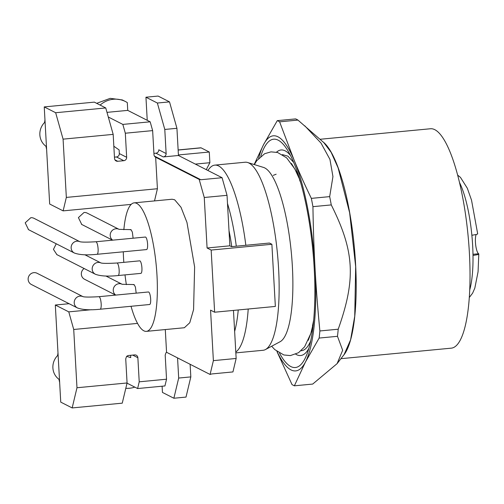 <?xml version="1.0" encoding="UTF-8"?>
<svg xmlns="http://www.w3.org/2000/svg" width="504" height="504" viewBox="0 0 504 504"><rect width="100%" height="100%" fill="white"/><g stroke="black" fill="none" stroke-linecap="round" stroke-linejoin="round"><path stroke-width="0.76" d="M136.181 293.145L135.412 287.041L134.127 284.615L133.491 284.766M115.649 295.105L84.552 279.266A6.3 6.023 -63 0 1 84.137 268.519M98.948 296.692A6.3 1.562 -95.4 0 1 99.194 296.749C100.208 297.618 100.869 299.968 101.178 303.792A6.3 1.562 -95.4 0 1 100.138 309.229L149.631 304.511A6.3 1.562 -95.4 0 0 150.633 298.589A6.3 1.562 -95.4 0 0 148.686 292.03A6.3 1.562 -95.4 0 0 148.434 291.974L98.948 296.692C89.762 297.221 84.382 297.184 82.813 296.579L83.141 296.724M82.883 296.598A6.3 6.023 117 0 0 74.214 302.91A6.3 6.023 117 0 0 77.427 307.944L31.349 284.476A6.3 6.023 -63 0 1 33.856 272.651A6.3 6.023 -63 0 1 37.063 273.256L82.914 296.604M116.922 263.006A6.3 1.562 -95.4 0 1 117.167 263.063A6.3 1.562 -95.4 0 1 119.146 270.106A6.3 1.562 -95.4 0 1 118.112 275.543L140.887 273.376A6.3 1.562 -95.4 0 0 141.889 267.448A6.3 1.562 -95.4 0 0 139.942 260.889A6.3 1.562 -95.4 0 0 139.69 260.839L116.922 263.006C107.73 263.535 102.356 263.498 100.787 262.893L101.115 263.038M56.914 254.659L53.449 249.386L56.234 243.779M133.106 238.209L132.35 232.13L131.053 229.685L130.423 229.837M81.736 224.463L78.41 217.602L83.992 212.505A6.3 6.023 -63 0 1 87.198 213.11L118.856 229.238M95.873 241.762A6.3 1.562 -95.4 0 1 96.125 241.813C97.14 242.689 97.795 245.038 98.104 248.863A6.3 1.562 -95.4 0 1 97.07 254.299L146.557 249.581A6.3 1.562 -95.4 0 0 147.559 243.653A6.3 1.562 -95.4 0 0 145.612 237.094A6.3 1.562 -95.4 0 0 145.36 237.044L95.873 241.762C86.688 242.285 81.314 242.248 79.739 241.643L80.073 241.788M28.533 229.673L25.2 222.812L30.788 217.715A6.3 6.023 -63 0 1 33.995 218.32L79.84 241.674M320.027 139.28L430.397 128.759A110.193 27.374 84.6 0 1 460.94 188.861A110.193 27.374 84.6 0 1 468.613 305.43A110.193 27.374 84.6 0 1 451.307 348.157L340.937 358.678M322.806 141.737A110.193 27.374 84.6 0 1 354.766 316.279A110.193 27.374 84.6 0 1 343.205 355.736M337.094 363.649L342.657 350.28L337.478 336.313L319.152 338.058L305.43 362.067L294.368 385.818L312.701 384.073L337.094 363.649L344.087 354.602L350.576 339.891L354.74 316.235L355.673 266.629L349.644 212.808L338.108 167.857L331.122 152.284L323.883 142.682L297.946 120.084A133.812 33.239 -95.4 0 0 295.615 118.9L277.282 120.645L263.56 144.654A118.068 29.326 84.6 0 1 294.147 160.228C299.099 172.198 304.832 184.911 311.34 198.374L329.673 196.623L332.942 176.576L329.95 159.403L321.017 143.079L304.794 125.83M337.478 336.313A133.812 33.239 -95.4 0 0 337.869 332.81A133.812 33.239 -95.4 0 0 338.216 329.213C356.044 278.933 354.507 251.288 331.267 204.914A133.812 33.239 -95.4 0 0 329.673 196.623M231.758 246.626A68.481 17.01 -95.4 0 0 229.005 230.63M254.155 164.524L263.56 144.654A118.068 29.326 84.6 0 0 258.653 158.357M297.946 120.084L279.613 121.836A133.812 33.239 -95.4 0 0 277.282 120.645M279.613 121.836L294.147 160.228A118.068 29.326 84.6 0 1 315.082 268.934C316.159 288.37 317.759 309.04 319.882 330.958L338.216 329.213M331.267 204.914L312.934 206.659A133.812 33.239 -95.4 0 0 311.34 198.374M312.934 206.659C313.274 228.747 313.986 249.505 315.082 268.934C316.222 289.718 315.939 308.442 314.244 325.118A118.068 29.326 84.6 0 1 305.43 362.067A118.068 29.326 84.6 0 1 277.068 351.54M319.152 338.058A133.812 33.239 -95.4 0 0 319.536 334.555A133.812 33.239 -95.4 0 0 319.882 330.958M294.368 385.818L292.036 384.634L276.916 351.42M234.637 331.399A86.581 21.508 -95.4 0 0 238.241 309.966M236.288 246.191A86.581 21.508 -95.4 0 0 227.487 203.496M207.862 170.465L209.122 168.834A94.456 23.461 84.6 0 1 214.811 165.123A94.456 23.461 84.6 0 1 230.933 183.311A94.456 23.461 84.6 0 1 245.839 245.284M248.214 309.015A94.456 23.461 84.6 0 1 247.571 316.556A94.456 23.461 84.6 0 1 235.79 352.025M279.5 353.128A114.685 28.489 -95.4 0 0 306.841 354.444A114.685 28.489 -95.4 0 0 313.387 323.058A114.685 28.489 -95.4 0 0 287.343 149.871A114.685 28.489 -95.4 0 0 260.738 156.334M214.811 165.123L245.171 162.225A94.456 23.461 84.6 0 1 247.634 162.502A94.456 23.461 84.6 0 1 272.267 218.137A94.456 23.461 84.6 0 1 277.931 313.658A94.456 23.461 84.6 0 1 265.463 349.549A94.456 23.461 84.6 0 1 263.101 350.28L235.841 352.882M265.463 349.549L280.13 341.706A88.005 21.861 -95.4 0 0 288.962 325.111A88.005 21.861 -95.4 0 0 291.747 308.265A88.005 21.861 -95.4 0 0 290.084 241.466A88.005 21.861 -95.4 0 0 263.516 167.429L247.634 162.502M313.69 319.946A92.471 22.97 84.6 0 1 312.474 325.817M299.489 179.714A92.471 22.97 84.6 0 1 300.586 182.461M459.49 182.473A64.147 15.933 84.6 0 1 465.28 198.223A64.147 15.933 84.6 0 1 471.87 235.267L476.62 234.448L477.603 233.951L477.515 233.56M476.123 234.593A10.231 2.539 -95.4 0 0 475.7 245.12A10.231 2.539 -95.4 0 0 478.523 253.669L478.737 254.148L477.754 254.646L473.004 255.465A64.147 15.933 84.6 0 1 469.728 289.907M472.985 254.299L478.642 253.758L478.737 254.148M471.87 235.267A64.147 15.933 84.6 0 1 473.004 255.465M147.237 120.311L145.946 97.215L158.092 96.062L169.508 101.877L176.929 128.299L178.447 155.49L222.081 177.71L227.033 195.325L229.856 245.82L231.487 246.651L269.432 243.035L271.883 244.276L211.163 250.066L214.635 312.215L210.559 310.143L213.381 360.637L210.086 374.459L166.559 352.29A3.15 3.011 -63 0 0 165.961 352.844L165.192 355.131L166.541 379.21L139.217 381.818L137.611 388.546L127.027 383.153M233.465 310.42L236.149 358.464L232.942 371.927L211.693 373.955L210.086 374.459M190.121 364.291L190.827 376.897L186.014 397.089L173.874 398.242L162.452 392.427L162.105 386.209M190.827 376.897L178.687 378.05L173.874 398.242M177.559 357.89L178.687 378.05M236.149 358.464L213.381 360.637M214.635 312.215L275.354 306.432L271.883 244.276M229.856 245.82L207.081 247.993L211.163 250.066M227.033 195.325L204.259 197.492L207.081 247.993M113.835 146.229L119.12 149.934L119.322 153.562A3.15 3.011 -63 0 1 116.462 156.958L123.801 160.694A3.15 3.011 117 0 0 126.662 157.298L125.32 133.22L152.643 130.612L153.991 154.697A3.15 3.011 117 0 0 155.654 157.242L199.181 179.405L204.259 197.492M222.081 177.71L200.831 179.733L154.407 156.095M199.181 179.405L200.831 179.733M176.929 128.299L164.789 129.452L166.131 153.537L158.792 149.801A3.15 3.011 -63 0 1 155.931 153.197L153.915 153.386M178.447 155.49L163.271 156.933A3.15 3.011 117 0 0 166.131 153.537M169.508 101.877L157.368 103.03L164.789 129.452M145.946 97.215L157.368 103.03M178.139 149.959L200.806 147.798A7.869 1.953 84.6 0 1 201.121 147.861L209.28 152.019L178.422 154.955M195.35 164.096L209.878 162.71L209.28 152.019M206.275 169.659L209.878 162.71M126.718 356.366L130.731 357.62L130.605 355.301M165.293 329.559L166.559 352.29M155.654 157.242L157.418 188.735L154.514 200.913M134.165 202.854L172.11 199.238L174.674 199.786L181.012 207.27L186.971 222.491L194.626 266.981L193.574 309.62L189.762 322.755L184.363 327.739L146.412 331.361A64.544 16.034 -95.4 0 0 156.675 270.617A64.544 16.034 -95.4 0 0 136.723 203.402A64.544 16.034 -95.4 0 0 134.165 202.854A64.544 16.034 -95.4 0 0 123.852 229.717M116.462 156.958L114.446 157.153M137.611 388.546L164.934 385.944L166.541 379.21M132.703 355.099L137.869 357.733L139.217 381.818M137.869 357.733A3.15 3.011 117 0 0 134.662 354.917L128.589 355.496A3.15 3.011 -63 0 0 126.491 356.605L125.729 358.892L127.071 382.971L76.98 387.746L72.166 407.938L60.745 402.123L55.314 305.014L68.777 311.869L73.723 329.484L137.548 323.398M72.166 407.938L122.258 403.162L127.071 382.971M91.489 309.702L68.777 311.869M69.098 303.704L55.314 305.014M73.723 329.484L76.98 387.746M157.418 188.735L66.339 197.417L63.126 210.874L131.16 204.391M123.801 160.694L117.728 161.274L114.944 159.856M113.173 134.373L105.752 107.95L55.66 112.726L63.082 139.148L113.173 134.373L114.521 158.458A3.15 3.011 117 0 0 117.728 161.274M63.082 139.148L66.339 197.417M63.126 210.874L49.669 204.019L44.239 106.911L55.66 112.726M123.278 251.798A64.544 16.034 -95.4 0 0 123.808 262.351M124.998 274.888A64.544 16.034 -95.4 0 0 126.365 284.628M131.027 306.287A64.544 16.034 -95.4 0 0 143.848 330.813A64.544 16.034 -95.4 0 0 146.412 331.361M105.752 107.95L94.336 102.136L44.239 106.911M152.643 130.612L150.167 121.804L122.844 124.412L125.32 133.22M122.844 124.412L108.297 116.997M96.667 103.326L110.2 98.349L122.302 99.937L125.402 101.518A23.612 22.592 117 0 1 127.304 102.608L127.739 110.382L150.167 121.804M134.795 387.11A23.612 22.592 -63 0 1 125.805 388.294M125.402 101.518A23.612 22.592 117 0 0 100.126 105.084M127.739 110.382L106.993 112.361M59.485 379.575L58.974 379.317A15.744 15.063 -63 0 1 52.895 367.933A15.744 15.063 -63 0 1 57.639 355.522L57.998 352.92M58.155 355.786L57.639 355.522M59.655 382.586L58.974 379.317M46.456 146.513L45.94 146.255A15.744 15.063 -63 0 1 39.86 134.87A15.744 15.063 -63 0 1 44.61 122.459L44.963 119.858M45.127 122.724L44.61 122.459M46.626 149.524L45.94 146.255M121.899 284.161A6.3 6.023 117 0 0 115.75 295.092M100.857 262.912A6.3 6.023 117 0 0 92.188 269.224A6.3 6.023 117 0 0 95.401 274.258L56.662 254.526M118.824 229.226A6.3 6.023 117 0 0 112.682 240.156M79.808 241.662A6.3 6.023 117 0 0 71.14 247.981A6.3 6.023 117 0 0 74.359 253.008L28.274 229.541M295.76 354.199A103.238 25.647 -95.4 0 0 308.845 348.421M290.449 155.415A103.238 25.647 -95.4 0 0 276.507 152.208M310.685 340.95A98.519 24.469 84.6 0 1 301.102 350.734M282.404 154.608L287.935 156.171L293.662 162.395M312.82 328.01L308.291 340.313M291.432 163.479L298.204 174.699M155.931 153.197L163.271 156.933M178.145 150.053L201.121 147.861M126.662 157.298L119.322 153.562M133.85 284.558L122.157 284.288M121.93 284.168L105.89 276.003M100.138 309.229C90.109 310.262 82.536 309.834 77.427 307.944M118.112 275.543C108.077 276.583 100.51 276.148 95.401 274.258M100.888 262.918L84.848 254.753M130.782 229.622L119.089 229.352M112.575 240.169L81.484 224.337M97.07 254.299C87.035 255.333 79.462 254.904 74.359 253.008M273.231 175.367L276.142 174.227M313.412 322.831L310.823 333.503L304.586 346.821L298.551 352.699L290.411 355.585L283.84 354.967L274.768 349.593L271.675 346.229M299.767 179.676L294.834 168.985L286.637 157.853L277.565 152.479L270.994 151.862L264.65 153.707L256.757 160.7L254.356 164.588M457.632 175.096L460.442 177.358L467.309 188.213L471.524 200.151L477.666 233.762M478.8 253.997L478.063 271.813L474.831 288.105L472.626 293.139L469.3 297.505"/></g></svg>
